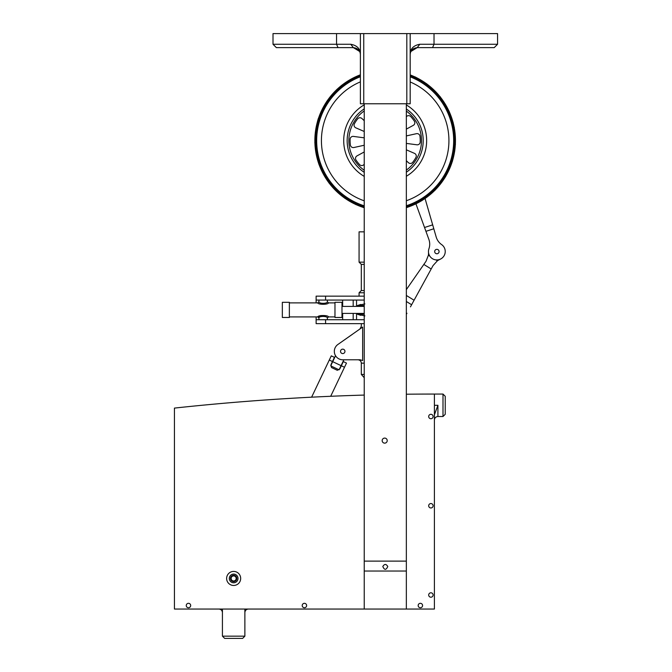 <?xml version="1.0" encoding="UTF-8"?>
<svg xmlns="http://www.w3.org/2000/svg" width="672" height="672" viewBox="0 0 672 672"><rect width="100%" height="100%" fill="white"/><g stroke="black" fill="none" stroke-linecap="round" stroke-linejoin="round"><path stroke-width="1.01" d="M233.654 575.912A2.528 2.528 0 0 1 235.838 579.709A2.528 2.528 0 0 1 231.462 579.701A2.528 2.528 0 0 1 233.654 575.912M316.126 316.915L316.126 323.652L316.126 319.721L364.232 319.721M316.126 323.652L364.232 323.652M224.666 638.4L222.424 636.157L224.666 638.4L242.634 638.4L244.877 636.157L222.424 636.157L222.424 609.042M242.634 638.4L244.877 636.157L244.877 609.042M360.385 103.774L363.754 103.774L363.754 33.6L360.385 33.6L360.385 54.65C360.184 50.534 357.848 48.191 353.371 47.636L350.767 44.268C357.193 45.452 360.402 48.913 360.385 54.65L360.385 103.774L360.385 33.6L336.554 33.6L336.554 44.268L273.008 44.268L273.008 33.6L336.554 33.6M363.754 103.774L410.18 103.774L410.18 33.6L363.754 33.6M410.962 51.442L417.203 47.636L494.197 47.636L497.566 44.268L419.798 44.268L417.203 47.636C412.726 48.191 410.39 50.534 410.18 54.65C410.172 48.913 413.372 45.452 419.798 44.268M273.008 44.268L276.377 47.636L338.016 47.636L336.554 44.268L350.767 44.268M359.612 51.442L353.371 47.636L338.016 47.636M410.18 33.6L497.566 33.6L497.566 44.268M329.288 360.041L332.455 361.544L334.446 357.361L331.279 355.858L311.615 397.186M344.492 367.273L341.326 365.77L343.316 361.586L346.483 363.09L330.691 396.287M341.326 365.77L339.864 368.852L337.302 370.297L331.472 367.525L330.985 364.627L332.455 361.544M332.707 361.67L330.716 365.845L339.083 369.827L341.074 365.644L332.707 361.67L335.538 355.723M352.187 359.78L343.862 359.789L341.074 365.644M410.458 306.86L433.028 265.616L437.396 260.786A14.036 14.036 0 0 1 440.059 259.35M406.342 289.624L426.023 261.282L428.392 255.217A14.036 14.036 0 0 0 428.484 252.193M406.955 313.261A7.014 7.014 0 0 1 406.342 314.21M364.232 395.077A2414.807 2414.807 0 0 0 174.434 408.097L174.434 609.042L434.406 609.042L434.406 394.061A2414.807 2414.807 0 0 0 406.342 394.22M430.903 418.732A2.209 2.209 0 0 0 432.81 415.414A2.209 2.209 0 0 0 428.988 415.414A2.209 2.209 0 0 0 430.903 418.732M430.903 507.973A2.209 2.209 0 0 0 432.81 504.655A2.209 2.209 0 0 0 428.988 504.655A2.209 2.209 0 0 0 430.903 507.973M420.37 607.74A2.209 2.209 0 0 0 422.285 604.422A2.209 2.209 0 0 0 418.463 604.422A2.209 2.209 0 0 0 420.37 607.74M188.471 607.74A2.209 2.209 0 0 0 190.386 604.422A2.209 2.209 0 0 0 186.556 604.422A2.209 2.209 0 0 0 188.471 607.74M304.424 607.74A2.209 2.209 0 0 0 306.331 604.422A2.209 2.209 0 0 0 302.509 604.422A2.209 2.209 0 0 0 304.424 607.74M430.903 597.215A2.209 2.209 0 0 0 432.81 593.897A2.209 2.209 0 0 0 428.988 593.897A2.209 2.209 0 0 0 430.903 597.215M233.654 585.463A7.014 7.014 0 0 0 239.728 574.93A7.014 7.014 0 0 0 227.573 574.93A7.014 7.014 0 0 0 233.654 585.463M406.342 103.774L406.342 609.042L364.232 609.042L364.232 103.774M384.686 443.142A2.528 2.528 0 0 0 386.879 439.354A2.528 2.528 0 0 0 382.502 439.354A2.528 2.528 0 0 0 384.686 443.142M382.796 566.496C384.46 570.234 386.114 570.234 387.778 566.496C386.114 563.808 384.46 563.808 382.796 566.496M316.126 302.879L316.126 296.142L316.126 300.073L364.232 300.073M316.126 296.142L364.232 296.142M342.653 319.721L342.653 313.404M342.653 306.39L342.644 300.073M337.907 344.467A8.425 8.425 0 0 0 342.745 359.789L360.158 359.78L362.653 360.536L362.653 327.079L337.907 344.467L352.187 334.471M364.232 374.43L361.318 374.43L364.232 377.731M342.737 349.154A2.209 2.209 0 0 1 344.954 351.364A2.209 2.209 0 0 1 342.737 353.573A2.209 2.209 0 0 1 340.528 351.364A2.209 2.209 0 0 1 342.737 349.154M360.755 304.458L357.529 305.516L357.529 306.39M360.755 315.336L357.529 314.278L364.232 314.278M364.888 315.89L357.529 314.278L357.529 313.404M364.888 303.904L357.529 305.516L364.232 305.516M364.232 290.531L361.318 290.531L361.318 264.398L359.066 262.156L359.066 231.84L364.232 231.84M359.066 262.156L364.232 262.156M361.318 264.398L364.232 264.398M361.318 290.531L359.066 292.774L364.232 292.774M359.066 292.774L359.066 296.142M334.975 302.879L328.474 302.879C328.39 304.735 317.906 304.752 317.806 302.879L289.363 302.879M320.93 315.529L317.806 316.915C317.906 315.05 328.364 315.05 328.474 316.915L334.975 316.915M318.931 300.073L318.931 301.753C318.688 303.862 327.608 303.845 327.348 301.753L327.348 300.073M328.474 316.915L327.348 318.032L327.348 319.721L327.348 318.041C327.592 315.932 318.679 315.941 318.931 318.041L317.806 316.915L289.363 316.915M318.931 319.721L318.931 318.041M289.363 317.478L289.363 302.316L282.341 302.316L282.341 317.478L289.363 317.478M334.975 309.901L334.975 317.478L341.989 317.478L341.989 302.316L334.975 302.316L334.975 309.901M427.392 394.069L442.999 394.061L442.999 416.514L437.917 416.514C435.784 416.724 434.616 417.892 434.406 420.025M434.406 414.834L437.917 405.292L434.406 405.292M445.242 396.304L442.999 394.061L445.242 396.304L445.242 414.271L442.999 416.514M410.399 163.456A2.923 2.923 -90 0 0 412.692 162.347L412.692 162.347A35.07 35.07 -90 0 0 415.918 157.466L415.918 157.466A2.923 2.923 -90 0 0 414.523 153.384L406.342 149.822L414.523 153.384A2.923 2.923 -90 0 1 415.918 157.466A35.07 35.07 -90 0 1 412.684 162.347A2.923 2.923 -90 0 1 408.383 162.658L406.342 160.709M406.342 135.92L416.43 133.686A2.923 2.923 -90 0 1 419.958 136.172A35.07 35.07 -90 0 1 420.21 142.019A2.923 2.923 -90 0 1 416.909 144.799L406.342 143.405M417.06 133.619A2.923 2.923 -90 0 1 419.966 136.172A35.07 35.07 -90 0 1 420.218 142.019A2.923 2.923 -90 0 1 417.295 144.824M406.342 116.701L406.4 116.634A2.923 2.923 -90 0 1 410.71 116.567A35.07 35.07 -90 0 1 414.347 121.153A2.923 2.923 -90 0 1 413.314 125.336L413.314 125.336A2.923 2.923 -90 0 0 414.355 121.153A35.07 35.07 -90 0 0 410.718 116.567L410.718 116.567A2.923 2.923 -90 0 0 408.584 115.651M406.342 129.125L413.314 125.336L406.342 129.125M364.232 131.485L355.816 127.823A2.923 2.923 -90 0 1 354.421 123.732A35.07 35.07 -90 0 1 357.647 118.86A2.923 2.923 -90 0 1 361.956 118.549L361.956 118.549A2.923 2.923 -90 0 0 359.94 117.751M364.232 120.716L361.956 118.549L364.232 120.716M353.279 147.588A2.923 2.923 -90 0 0 353.909 147.521L364.232 145.236L353.909 147.521A2.923 2.923 -90 0 1 350.381 145.034A35.07 35.07 -90 0 1 350.12 139.188A2.923 2.923 -90 0 1 353.422 136.408L353.43 136.408A2.923 2.923 -90 0 0 353.044 136.382M364.232 137.836L353.43 136.408L364.232 137.836M410.18 74.903A70.308 70.308 -90 0 1 406.342 207.64M364.232 207.724A70.308 70.308 -90 0 1 360.385 74.81M410.18 75.071A70.148 70.148 -90 0 1 406.342 207.48M364.232 207.556A70.148 70.148 -90 0 1 360.385 74.97M410.18 75.902A69.367 69.367 -90 0 1 406.342 206.657M364.232 206.732A69.367 69.367 -90 0 1 360.385 75.81M410.18 76.415A68.888 68.888 -90 0 1 406.342 206.161M364.232 206.237A68.888 68.888 -90 0 1 360.385 76.322M364.232 176.392A41.471 41.471 -90 0 1 364.232 104.815A41.471 41.471 -90 0 0 364.232 176.392M406.342 104.941A41.471 41.471 -90 0 1 406.342 176.266M406.342 109.007A38.027 38.027 -90 0 1 414.943 116.945A38.027 38.027 -90 0 0 406.342 109.007A38.027 38.027 -90 0 1 406.342 172.2A38.027 38.027 -90 0 0 414.943 116.945A38.027 38.027 -90 0 1 406.342 172.2M364.232 172.343A38.027 38.027 -90 0 1 364.232 108.864M364.232 164.245L363.938 164.573A2.923 2.923 -90 0 1 359.629 164.64A35.07 35.07 -90 0 1 355.984 160.054A2.923 2.923 -90 0 1 357.025 155.87L364.232 151.956M364.232 164.237L363.938 164.573A2.923 2.923 -90 0 1 361.754 165.556M432.676 224.851L436.178 236.981A14.036 14.036 0 0 0 441.672 244.625A8.425 8.425 0 0 1 433.415 259.216A8.425 8.425 0 0 1 428.929 248.783A14.036 14.036 0 0 0 428.862 239.366L415.951 203.885L406.342 207.715L421.806 200.676L435.145 190.134L445.561 176.711L452.458 161.171L455.423 144.43L454.297 127.487L449.14 111.3L440.252 96.818L453.138 122.396L454.759 150.99L444.856 177.862L425.074 198.559L432.676 224.851L424.544 227.497M434.784 250.866A2.209 2.209 0 0 0 436.204 253.646A2.209 2.209 0 0 0 438.984 252.235A2.209 2.209 0 0 0 437.564 249.446A2.209 2.209 0 0 0 434.784 250.866M237.779 579.827A4.36 4.36 0 0 0 232.789 574.174A4.36 4.36 0 0 0 230.387 581.322A4.36 4.36 0 0 0 237.779 579.827M236.628 579.44A3.142 3.142 0 0 0 233.024 575.358A3.142 3.142 0 0 0 231.294 580.524A3.142 3.142 0 0 0 236.628 579.44M325.584 323.652L325.584 319.721M406.812 103.774L406.812 33.6M434.02 33.6L434.02 44.268L432.558 47.636M411.617 304.744L406.342 301.476M414.078 300.241L406.342 295.453M431.18 268.985L423.83 264.44M437.396 260.786L436.002 259.921M429.786 256.082L428.392 255.217M406.342 561.12L364.232 561.12M406.342 571.04L364.232 571.04M325.584 296.142L325.584 300.073M364.232 363.149L361.318 363.149C361.116 361.108 359.99 359.982 357.949 359.78M437.917 405.292L437.917 416.514M410.18 74.97A70.241 70.241 -90 0 1 406.342 207.581M364.232 207.656A70.241 70.241 -90 0 1 360.385 74.869M410.18 76.314A68.989 68.981 -90 0 1 406.342 206.262M364.232 206.338A68.989 68.981 -90 0 1 360.385 76.222M410.18 76.826A68.51 68.51 -90 0 1 406.342 205.758M364.232 205.834A68.51 68.51 -90 0 1 360.385 76.734M410.18 81.959A63.756 63.756 -90 0 1 406.342 200.743M364.232 200.819A63.756 63.756 -90 0 1 360.385 81.866M406.342 111.098A36.313 36.313 -90 0 1 406.342 170.108M364.232 170.268A36.313 36.313 -90 0 1 364.232 110.939M433.801 228.757L425.939 231.328M244.877 636.157L244.877 612.545C245.087 610.42 246.254 609.244 248.388 609.042M222.424 612.545C222.214 610.42 221.046 609.244 218.912 609.042M353.178 319.721L353.178 313.404M353.178 306.39L353.178 300.073M341.989 313.404L364.232 313.404M341.989 306.39L364.232 306.39M361.318 374.43L361.318 363.149M359.881 329.078L361.318 326.323L361.318 323.652M356.546 300.073L356.546 306.39M356.546 313.404L356.546 319.721M320.964 111.77L336.974 89.309L360.385 74.735L341.477 85.428L326.726 101.388L317.545 121.078L314.815 142.632L318.78 163.993L329.078 183.12L344.719 198.198L364.232 207.799L355.622 204.481M317.764 120.347L318.436 118.213M414.884 76.818L415.313 77.02M415.321 77.02L415.892 77.297M416.716 77.7L440.009 96.516M318.931 301.762L317.806 302.879M327.348 301.762L328.474 302.879M440.252 96.818L426.703 83.798L410.18 74.827"/></g></svg>
